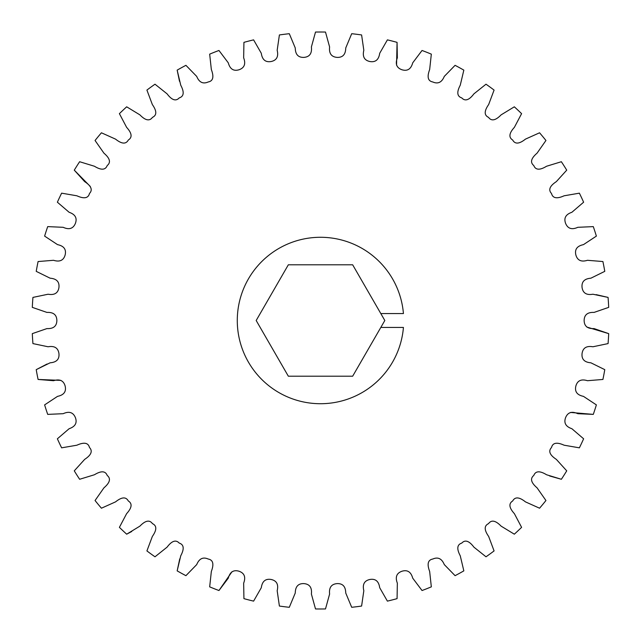 <?xml version="1.0" encoding="UTF-8"?>
<svg xmlns="http://www.w3.org/2000/svg" width="641" height="641" viewBox="0 0 641 641"><rect width="100%" height="100%" fill="white"/><g stroke="black" fill="none" stroke-linecap="round" stroke-linejoin="round"><path stroke-width="0.96" d="M380.818 313.561L403.429 313.561A83.218 83.218 0 0 0 317.031 237.354A83.218 83.218 0 0 0 237.282 320.5A83.218 83.218 0 0 0 317.031 403.646A83.218 83.218 0 0 0 403.429 327.439L380.818 327.439L384.816 320.5L352.662 264.797L288.338 264.797L256.184 320.5L288.338 376.203L352.662 376.203L380.818 327.439M486.006 84.203L473.907 93.858C471.079 97.592 466.231 102.752 461.768 97.905C455.479 95.926 458.075 89.339 460.262 85.197L463.836 70.133L460.262 85.197C458.075 89.339 455.479 95.926 461.768 97.905C466.231 102.752 471.079 97.592 473.907 93.858L486.006 84.203A288.49 288.49 0 0 1 494.083 90.077L488.65 104.563C485.966 108.409 482.561 114.611 488.546 117.367C492.376 122.735 497.833 118.224 501.102 114.867L514.322 106.815A288.49 288.49 0 0 1 521.598 113.649L514.386 127.343C511.246 130.82 507.087 136.549 512.688 140.026C515.805 145.836 521.782 142.046 525.452 139.129L539.57 132.791A288.49 288.49 0 0 1 545.94 140.483L537.062 153.167C533.512 156.22 528.665 161.388 533.785 165.538C536.156 171.692 542.566 168.679 546.565 166.243L561.372 161.724A288.49 288.49 0 0 1 566.724 170.153L556.332 181.627C552.422 184.215 546.965 188.726 551.524 193.494C553.103 199.896 559.841 197.708 564.12 195.793L579.376 193.165A288.49 288.49 0 0 1 583.622 202.203L571.876 212.283C565.731 214.39 563.647 218.116 565.626 223.445C567.83 228.693 571.9 229.975 577.829 227.307L593.294 226.618A288.49 288.49 0 0 1 596.378 236.112L583.454 244.638C577.092 245.968 574.56 249.397 575.858 254.934C577.389 260.414 581.267 262.201 587.477 260.294L602.909 261.544A288.49 288.49 0 0 1 604.775 271.351L590.89 278.194C584.416 278.715 581.467 281.8 582.06 287.456C582.893 293.081 586.515 295.341 592.917 294.227L608.069 297.408A288.49 288.49 0 0 1 608.694 307.368L594.063 312.415C587.573 312.119 584.263 314.811 584.135 320.5C584.263 326.189 587.573 328.881 594.063 328.585L608.694 333.632L586.836 327.062M570.546 412.443L593.294 414.382L577.829 413.693C571.9 411.025 567.83 412.307 565.626 417.555C563.647 422.884 565.731 426.61 571.876 428.717L583.622 438.797A288.49 288.49 0 0 1 579.376 447.835L564.12 445.207C559.841 443.292 553.103 441.104 551.524 447.506C546.965 452.274 552.422 456.785 556.332 459.373L566.724 470.847A288.49 288.49 0 0 1 561.372 479.276L546.565 474.757C542.566 472.321 536.156 469.308 533.785 475.462C528.665 479.612 533.512 484.78 537.062 487.833L545.94 500.517A288.49 288.49 0 0 1 539.57 508.209L525.452 501.871C521.782 498.954 515.805 495.164 512.688 500.974C507.087 504.451 511.246 510.18 514.386 513.657L521.598 527.351A288.49 288.49 0 0 1 514.322 534.185L501.102 526.133C497.833 522.776 492.376 518.265 488.546 523.633C482.561 526.389 485.966 532.591 488.65 536.437L494.083 550.923A288.49 288.49 0 0 1 486.006 556.797L473.907 547.142C471.079 543.408 466.231 538.248 461.768 543.095C455.479 545.074 458.075 551.661 460.262 555.803L463.836 570.867L460.262 555.803C458.075 551.661 455.479 545.074 461.768 543.095C466.231 538.248 471.079 543.408 473.907 547.142L486.006 556.797M549.593 475.959L561.372 479.276M431.329 586.86L429.662 571.468C428.02 567.077 426.265 560.218 432.755 559.048C437.947 556.741 441.793 558.583 444.285 564.585L455.086 575.674L444.285 564.585C441.793 558.583 437.947 556.741 432.755 559.048C426.265 560.218 428.02 567.077 429.662 571.468L431.329 586.86A288.49 288.49 0 0 1 422.042 590.529L412.724 578.174C411.001 571.908 407.42 569.593 401.971 571.235C396.595 573.11 395.056 577.084 397.348 583.166L397.067 598.646L397.348 583.166C395.056 577.084 396.595 573.11 401.971 571.235C407.42 569.593 411.001 571.908 412.724 578.174L422.042 590.529M325.492 608.95L329.61 594.031C328.905 587.565 331.389 584.095 337.054 583.614C342.735 583.382 345.635 586.515 345.739 593.013L351.701 607.299L345.739 593.013C345.635 586.515 342.735 583.382 337.054 583.614C331.389 584.095 328.905 587.565 329.61 594.031L325.492 608.95A288.49 288.49 0 0 1 315.508 608.95L311.39 594.031C312.095 587.565 309.611 584.095 303.946 583.614C298.265 583.382 295.365 586.515 295.261 593.013L289.299 607.299A288.49 288.49 0 0 1 279.396 606.049L277.176 590.73C278.691 584.408 276.664 580.658 271.103 579.472C265.486 578.527 262.225 581.267 261.304 587.701L253.604 601.13A288.49 288.49 0 0 1 243.933 598.646L243.652 583.166C245.944 577.084 244.405 573.11 239.029 571.235C233.58 569.593 229.999 571.908 228.276 578.174L218.958 590.529L231.954 571.772M179.736 558.904L177.164 570.867L180.738 555.803C182.925 551.661 185.521 545.074 179.232 543.095C174.769 538.248 169.921 543.408 167.093 547.142L154.994 556.797A288.49 288.49 0 0 1 146.917 550.923L152.35 536.437C155.034 532.591 158.439 526.389 152.454 523.633C148.624 518.265 143.167 522.776 139.898 526.133L126.678 534.185L131.734 531.501M126.678 534.185A288.49 288.49 0 0 1 119.402 527.351L126.614 513.657C129.754 510.18 133.913 504.451 128.312 500.974C125.195 495.164 119.218 498.954 115.548 501.871L101.43 508.209A288.49 288.49 0 0 1 95.06 500.517L103.938 487.833C107.488 484.78 112.335 479.612 107.215 475.462C104.844 469.308 98.434 472.321 94.435 474.757L79.628 479.276A288.49 288.49 0 0 1 74.276 470.847L84.668 459.373C88.578 456.785 94.035 452.274 89.476 447.506C87.897 441.104 81.159 443.292 76.88 445.207L61.624 447.835A288.49 288.49 0 0 1 57.378 438.797L69.124 428.717C75.269 426.61 77.353 422.884 75.374 417.555C73.17 412.307 69.1 411.025 63.171 413.693L47.706 414.382A288.49 288.49 0 0 1 44.622 404.888L57.546 396.362C63.908 395.032 66.44 391.603 65.142 386.066C63.611 380.586 59.733 378.799 53.523 380.706L38.091 379.456L60.895 380.377M47.081 364L36.225 369.649L50.11 362.806C56.584 362.285 59.533 359.2 58.94 353.544C58.107 347.919 54.485 345.659 48.083 346.773L32.931 343.592A288.49 288.49 0 0 1 32.306 333.632L46.937 328.585C53.427 328.881 56.737 326.189 56.865 320.5C56.737 314.811 53.427 312.119 46.937 312.415L32.306 307.368L46.937 312.415C53.427 312.119 56.737 314.811 56.865 320.5C56.737 326.189 53.427 328.881 46.937 328.585L32.306 333.632M32.306 307.368A288.49 288.49 0 0 1 32.931 297.408L48.083 294.227C54.485 295.341 58.107 293.081 58.94 287.456C59.533 281.8 56.584 278.715 50.11 278.194L36.225 271.351A288.49 288.49 0 0 1 38.091 261.544L53.523 260.294C59.733 262.201 63.611 260.414 65.142 254.934C66.44 249.397 63.908 245.968 57.546 244.638L44.622 236.112A288.49 288.49 0 0 1 47.706 226.618L63.171 227.307C69.1 229.975 73.17 228.693 75.374 223.445C77.353 218.116 75.269 214.39 69.124 212.283L57.378 202.203A288.49 288.49 0 0 1 61.624 193.165L76.88 195.793C81.159 197.708 87.897 199.896 89.476 193.494C94.035 188.726 88.578 184.215 84.668 181.627L74.276 170.153L90.269 186.435M95.06 140.483L103.938 153.167C107.488 156.22 112.335 161.388 107.215 165.538C104.844 171.692 98.434 168.679 94.435 166.243L79.628 161.724L94.435 166.243C98.434 168.679 104.844 171.692 107.215 165.538C112.335 161.388 107.488 156.22 103.938 153.167L95.06 140.483A288.49 288.49 0 0 1 101.43 132.791L115.548 139.129C119.218 142.046 125.195 145.836 128.312 140.026C133.913 136.549 129.754 130.82 126.614 127.343L119.402 113.649A288.49 288.49 0 0 1 126.678 106.815L139.898 114.867C143.167 118.224 148.624 122.735 152.454 117.367C158.439 114.611 155.034 108.409 152.35 104.563L146.917 90.077L152.35 104.563C155.034 108.409 158.439 114.611 152.454 117.367C148.624 122.735 143.167 118.224 139.898 114.867L126.678 106.815M146.917 90.077A288.49 288.49 0 0 1 154.994 84.203L167.093 93.858C169.921 97.592 174.769 102.752 179.232 97.905C185.521 95.926 182.925 89.339 180.738 85.197L177.164 70.133L179.512 81.335M351.701 33.701L345.739 47.987C345.635 54.485 342.735 57.618 337.054 57.386C331.389 56.905 328.905 53.435 329.61 46.969L325.492 32.05L329.61 46.969C328.905 53.435 331.389 56.905 337.054 57.386C342.735 57.618 345.635 54.485 345.739 47.987L351.701 33.701A288.49 288.49 0 0 1 361.604 34.951L363.824 50.27C362.309 56.592 364.336 60.342 369.897 61.528C375.514 62.473 378.775 59.733 379.696 53.299L387.396 39.87L379.696 53.299C378.775 59.733 375.514 62.473 369.897 61.528C364.336 60.342 362.309 56.592 363.824 50.27L361.604 34.951M396.555 65.174L397.067 42.354L397.348 57.834C395.056 63.916 396.595 67.89 401.971 69.765C407.42 71.407 411.001 69.092 412.724 62.826L422.042 50.471A288.49 288.49 0 0 1 431.329 54.14L429.662 69.532C428.02 73.923 426.265 80.782 432.755 81.952C437.947 84.259 441.793 82.417 444.285 76.415L455.086 65.326L444.285 76.415C441.793 82.417 437.947 84.259 432.755 81.952C426.265 80.782 428.02 73.923 429.662 69.532L431.329 54.14M608.069 297.408L596.146 294.636M608.694 333.632A288.49 288.49 0 0 1 608.069 343.592L592.917 346.773C586.515 345.659 582.893 347.919 582.06 353.544C581.467 359.2 584.416 362.285 590.89 362.806L604.775 369.649A288.49 288.49 0 0 1 602.909 379.456L587.477 380.706C581.267 378.799 577.389 380.586 575.858 386.066C574.56 391.603 577.092 395.032 583.454 396.362L596.378 404.888A288.49 288.49 0 0 1 593.294 414.382M397.067 598.646A288.49 288.49 0 0 1 387.396 601.13L379.696 587.701C378.775 581.267 375.514 578.527 369.897 579.472C364.336 580.658 362.309 584.408 363.824 590.73L361.604 606.049A288.49 288.49 0 0 1 351.701 607.299M218.958 590.529A288.49 288.49 0 0 1 209.671 586.86L211.338 571.468C212.98 567.077 214.735 560.218 208.245 559.048C203.053 556.741 199.207 558.583 196.715 564.585L185.914 575.674A288.49 288.49 0 0 1 177.164 570.867M177.164 70.133A288.49 288.49 0 0 1 185.914 65.326L196.715 76.415C199.207 82.417 203.053 84.259 208.245 81.952C214.735 80.782 212.98 73.923 211.338 69.532L209.671 54.14A288.49 288.49 0 0 1 218.958 50.471L228.276 62.826C229.999 69.092 233.58 71.407 239.029 69.765C244.405 67.89 245.944 63.916 243.652 57.834L243.933 42.354A288.49 288.49 0 0 1 253.604 39.87L261.304 53.299C262.225 59.733 265.486 62.473 271.103 61.528C276.664 60.342 278.691 56.592 277.176 50.27L279.396 34.951A288.49 288.49 0 0 1 289.299 33.701L295.261 47.987C295.365 54.485 298.265 57.618 303.946 57.386C309.611 56.905 312.095 53.435 311.39 46.969L315.508 32.05A288.49 288.49 0 0 1 325.492 32.05M455.086 65.326A288.49 288.49 0 0 1 463.836 70.133M387.396 39.87A288.49 288.49 0 0 1 397.067 42.354M74.276 170.153A288.49 288.49 0 0 1 79.628 161.724M38.091 379.456A288.49 288.49 0 0 1 36.225 369.649M463.836 570.867A288.49 288.49 0 0 1 455.086 575.674"/></g></svg>
